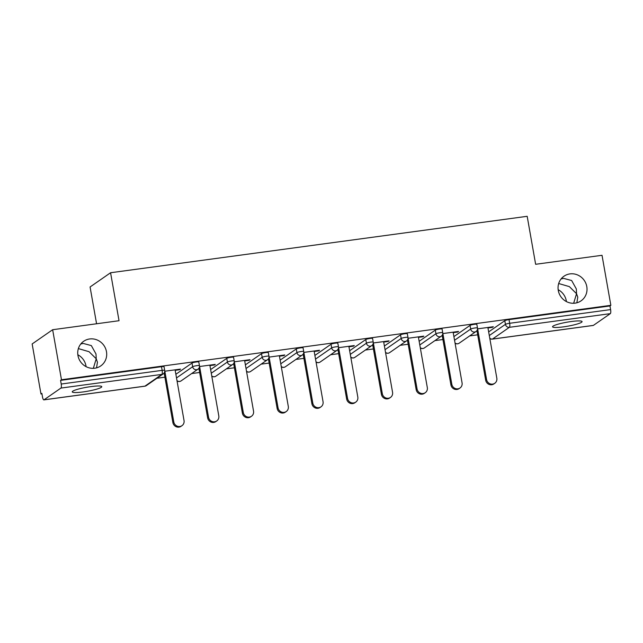 <?xml version="1.0" encoding="UTF-8"?>
<svg xmlns="http://www.w3.org/2000/svg" width="643" height="643" viewBox="0 0 643 643"><rect width="100%" height="100%" fill="white"/><g stroke="black" fill="none" stroke-linecap="round" stroke-linejoin="round"><path stroke-width="0.96" d="M96.538 367.868L97.447 362.234L96.225 358.778L93.331 368.343M106.473 351.665A14.982 14.242 -124.8 0 1 100.758 365.907A14.982 14.242 -124.8 0 1 77.956 355.531A14.982 14.242 -124.8 0 1 83.662 341.288A14.982 14.242 -124.8 0 1 106.473 351.665M77.843 354.775A14.982 14.242 -124.8 0 1 85.977 365.899A14.982 14.242 -124.8 0 1 86.09 366.655M576.859 302.797L577.768 297.162L576.546 293.714L573.652 303.271M586.794 286.593A14.982 14.242 -124.8 0 1 581.079 300.836A14.982 14.242 -124.8 0 1 558.277 290.459A14.982 14.242 -124.8 0 1 563.983 276.217A14.982 14.242 -124.8 0 1 586.794 286.593M558.156 289.704A14.982 14.242 -124.8 0 1 566.298 300.828A14.982 14.242 -124.8 0 1 566.411 301.583M78.366 348.594L89.047 351.697L96.225 358.778L95.992 353.988L91.33 345.588L83.212 343.434L80.761 344.021M558.687 283.523L569.368 286.625L576.546 293.714L576.313 288.916L571.651 280.517L563.533 278.363L561.082 278.949M563.493 326.853A14.982 2.033 170 0 0 582.076 321.596A14.982 2.033 170 0 0 571.145 321.54A14.982 2.033 170 0 0 552.562 326.805A14.982 2.033 170 0 0 563.493 326.853M83.172 391.925A14.982 2.033 170 0 0 101.755 386.668A14.982 2.033 170 0 0 90.824 386.612A14.982 2.033 170 0 0 72.241 391.876A14.982 2.033 170 0 0 83.172 391.925M96.571 323.767L90.076 286.979L110.572 272.745L527.18 216.305L535.635 264.289L602.025 255.295L610.85 305.321L609.95 305.947L509.031 319.619L509.674 323.276L610.601 309.604L609.95 305.947M40.975 393.982L41.867 393.363L42.51 397.012A3.512 0.981 -97.7 0 0 43.877 399.874A3.512 0.981 -97.7 0 0 44.013 399.817L60.924 388.075A3.512 0.981 -97.7 0 0 61.214 384.032L60.571 380.375L61.471 379.748L52.646 329.722L32.15 343.949L40.975 393.982L41.956 393.846M156.884 378.277L164.889 377.192M191.638 373.567L199.643 372.49M226.392 368.865L234.398 367.78M261.146 364.155L269.152 363.07M295.901 359.445L303.906 358.36M330.655 354.735L338.66 353.65M365.409 350.033L373.414 348.948M400.163 345.323L408.168 344.238M434.917 340.613L442.923 339.528M469.671 335.903L477.677 334.818M610.601 309.604A3.512 0.981 82.3 0 1 610.303 313.647L593.393 325.39A3.512 0.981 82.3 0 1 593.264 325.446A3.512 0.981 82.3 0 1 593.119 325.43M52.646 329.722L119.035 320.72L110.572 272.745M61.471 379.748L610.85 305.321M477.532 328.862L493.334 326.724L492.442 327.343L492.353 326.853M487.965 327.946L492.442 327.343M60.571 380.375L161.489 366.703A3.512 0.474 -10 0 1 164.053 366.711L164.696 370.368A3.512 0.474 -10 0 0 162.132 370.36L161.489 366.703M488.656 331.901L504.795 320.696A3.512 0.474 -10 0 1 509.031 319.619M175.869 374.274L192.008 363.07A3.512 0.474 -10 0 1 196.244 361.993A3.512 0.474 -10 0 1 198.808 362.009L199.451 365.658A3.512 0.474 -10 0 0 196.887 365.65A3.512 0.474 170 0 0 192.651 366.719L192.008 363.07M210.623 369.564L226.762 358.36A3.512 0.474 -10 0 1 230.998 357.283A3.512 0.474 -10 0 1 233.562 357.299L234.205 360.956A3.512 0.474 -10 0 0 231.641 360.94A3.512 0.474 170 0 0 227.405 362.017L226.762 358.36M245.377 364.854L261.516 353.65A3.512 0.474 -10 0 1 265.752 352.573A3.512 0.474 -10 0 1 268.316 352.589L268.959 356.246A3.512 0.474 -10 0 0 266.395 356.23A3.512 0.474 170 0 0 262.159 357.307L261.516 353.65M280.131 360.144L296.27 348.94A3.512 0.474 -10 0 1 300.506 347.871A3.512 0.474 -10 0 1 303.07 347.879L303.713 351.536A3.512 0.474 -10 0 0 301.149 351.52A3.512 0.474 170 0 0 296.913 352.597L296.27 348.94M314.885 355.442L331.024 344.238A3.512 0.474 -10 0 1 335.26 343.161A3.512 0.474 -10 0 1 337.824 343.169L338.467 346.826A3.512 0.474 -10 0 0 335.903 346.818A3.512 0.474 170 0 0 331.667 347.887L331.024 344.238M349.639 350.732L365.779 339.528A3.512 0.474 -10 0 1 370.014 338.451A3.512 0.474 -10 0 1 372.578 338.467L373.221 342.116A3.512 0.474 -10 0 0 370.657 342.108A3.512 0.474 170 0 0 366.422 343.185L365.779 339.528M384.393 346.022L400.533 334.818A3.512 0.474 -10 0 1 404.769 333.741A3.512 0.474 -10 0 1 407.332 333.757L407.975 337.414A3.512 0.474 -10 0 0 405.411 337.398A3.512 0.474 170 0 0 401.176 338.475L400.533 334.818M419.148 341.312L435.287 330.108A3.512 0.474 -10 0 1 439.523 329.031A3.512 0.474 -10 0 1 442.087 329.047L442.73 332.704A3.512 0.474 -10 0 0 440.166 332.688A3.512 0.474 170 0 0 435.93 333.765L435.287 330.108M453.902 336.602L470.041 325.398A3.512 0.474 -10 0 1 474.277 324.329A3.512 0.474 -10 0 1 476.841 324.337L477.484 327.994A3.512 0.474 -10 0 0 474.92 327.978A3.512 0.474 170 0 0 470.684 329.055L470.041 325.398M453.211 332.656L457.687 332.053L458.58 331.426L442.778 333.572M418.456 337.366L422.933 336.763L423.825 336.136L408.024 338.282M383.702 342.076L388.179 341.465L389.071 340.846L373.27 342.984M348.948 346.786L353.425 346.175L354.317 345.556L338.515 347.694M314.194 351.488L318.671 350.885L319.563 350.258L303.761 352.404M279.44 356.198L283.917 355.595L284.809 354.968L269.007 357.114M244.686 360.908L249.162 360.297L250.055 359.678L234.253 361.816M209.931 365.618L214.408 365.007L215.301 364.388L199.499 366.526M175.177 370.328L179.654 369.717L180.546 369.098L164.745 371.236M457.687 332.053L457.599 331.563M422.933 336.763L422.845 336.273M388.179 341.465L388.091 340.975M353.425 346.175L353.337 345.685M318.671 350.885L318.582 350.395M283.917 355.595L283.828 355.105M249.162 360.297L249.074 359.815M214.408 365.007L214.32 364.517M179.654 369.717L179.566 369.227M494.764 383.292L493.872 383.919A5.385 5.12 -124.8 0 1 485.674 380.19L486.574 379.563A5.385 5.12 55.2 0 0 494.764 383.292A5.385 5.12 55.2 0 0 496.822 378.18L487.876 327.464M486.574 379.563L477.628 328.846M485.674 380.19L476.929 330.582M460.01 388.002L459.118 388.629A5.385 5.12 -124.8 0 1 450.92 384.9L451.82 384.273A5.385 5.12 55.2 0 0 460.01 388.002A5.385 5.12 55.2 0 0 462.068 382.882L453.122 332.166M451.82 384.273L442.874 333.556M450.92 384.9L442.175 335.292M425.256 392.712L424.364 393.331A5.385 5.12 -124.8 0 1 416.166 389.602L417.066 388.983A5.385 5.12 55.2 0 0 425.256 392.712A5.385 5.12 55.2 0 0 427.314 387.592L418.368 336.876M417.066 388.983L408.12 338.266M416.166 389.602L407.421 340.002M390.502 397.422L389.61 398.041A5.385 5.12 -124.8 0 1 381.412 394.312L382.312 393.693A5.385 5.12 55.2 0 0 390.502 397.422A5.385 5.12 55.2 0 0 392.56 392.302L383.614 341.586M382.312 393.693L373.366 342.976M381.412 394.312L372.667 344.704M355.748 402.132L354.856 402.751A5.385 5.12 -124.8 0 1 346.657 399.022L347.558 398.403A5.385 5.12 55.2 0 0 355.748 402.132A5.385 5.12 55.2 0 0 357.805 397.012L348.86 346.296M347.558 398.403L338.612 347.678M346.657 399.022L337.913 349.414M320.994 406.834L320.101 407.461A5.385 5.12 -124.8 0 1 311.903 403.732L312.803 403.105A5.385 5.12 55.2 0 0 320.994 406.834A5.385 5.12 55.2 0 0 323.051 401.722L314.106 350.998M312.803 403.105L303.858 352.388M311.903 403.732L303.158 354.124M286.239 411.544L285.347 412.171A5.385 5.12 -124.8 0 1 277.149 408.442L278.049 407.815A5.385 5.12 55.2 0 0 286.239 411.544A5.385 5.12 55.2 0 0 288.297 406.424L279.351 355.708M278.049 407.815L269.104 357.098M277.149 408.442L268.404 358.834M251.485 416.254L250.593 416.873A5.385 5.12 -124.8 0 1 242.395 413.144L243.295 412.525A5.385 5.12 55.2 0 0 251.485 416.254A5.385 5.12 55.2 0 0 253.543 411.134L244.597 360.418M243.295 412.525L234.349 361.808M242.395 413.144L233.65 363.544M216.731 420.964L215.839 421.583A5.385 5.12 -124.8 0 1 207.641 417.854L208.541 417.235A5.385 5.12 55.2 0 0 216.731 420.964A5.385 5.12 55.2 0 0 218.789 415.844L209.843 365.128M208.541 417.235L199.595 366.518M207.641 417.854L198.896 368.246M181.977 425.666L181.085 426.293A5.385 5.12 -124.8 0 1 172.887 422.564L173.787 421.937A5.385 5.12 55.2 0 0 181.977 425.666A5.385 5.12 55.2 0 0 184.035 420.554L175.089 369.838M173.787 421.937L164.841 371.22M172.887 422.564L164.142 372.956M610.303 313.647L509.385 327.319L492.474 339.062L593.393 325.39M489.307 335.55L505.438 324.345A3.512 0.474 170 0 1 509.674 323.276A3.512 0.981 82.3 0 1 509.385 327.319A3.512 3.336 -124.8 0 1 505.438 324.345L504.795 320.696M489.781 338.258A3.512 3.336 -124.8 0 0 492.474 339.062A3.512 0.981 82.3 0 1 492.345 339.118A3.512 0.981 82.3 0 1 492.176 339.094M44.013 399.817L144.932 386.146L161.843 374.403L60.924 388.075M61.214 384.032L162.132 370.36A3.512 0.981 -97.7 0 1 161.843 374.403A3.512 3.336 55.2 0 0 163.242 373.864A3.512 3.512 0 0 0 164.696 370.368M144.659 386.186A3.512 0.981 -97.7 0 0 144.804 386.202A3.512 0.981 -97.7 0 0 144.932 386.146A3.512 3.336 55.2 0 0 146.331 385.607L163.242 373.864M455.027 342.968A3.512 3.336 -124.8 0 0 457.72 343.772A3.512 3.336 55.2 0 0 459.118 343.233L476.029 331.491A3.512 3.512 0 0 0 477.484 327.994M454.553 340.26L470.684 329.055A3.512 3.336 -124.8 0 0 474.63 332.029A3.512 3.336 55.2 0 0 476.029 331.491M419.799 344.969L435.93 333.765A3.512 3.336 -124.8 0 0 439.876 336.739A3.512 3.336 55.2 0 0 441.275 336.201A3.512 3.512 0 0 0 442.73 332.704M385.044 349.679L401.176 338.475A3.512 3.336 -124.8 0 0 405.122 341.449A3.512 3.336 55.2 0 0 406.521 340.903A3.512 3.512 0 0 0 407.975 337.414M350.29 354.389L366.422 343.185A3.512 3.336 -124.8 0 0 370.368 346.159A3.512 3.336 55.2 0 0 371.767 345.613A3.512 3.512 0 0 0 373.221 342.116M315.536 359.091L331.667 347.887A3.512 3.336 -124.8 0 0 335.614 350.861A3.512 3.336 55.2 0 0 337.012 350.322A3.512 3.512 0 0 0 338.467 346.826M280.782 363.801L296.913 352.597A3.512 3.336 -124.8 0 0 300.86 355.571A3.512 3.336 55.2 0 0 302.258 355.032A3.512 3.512 0 0 0 303.713 351.536M246.028 368.511L262.159 357.307A3.512 3.336 -124.8 0 0 266.106 360.281A3.512 3.336 55.2 0 0 267.504 359.742A3.512 3.512 0 0 0 268.959 356.246M211.274 373.221L227.405 362.017A3.512 3.336 -124.8 0 0 231.351 364.991A3.512 3.336 55.2 0 0 232.75 364.444A3.512 3.512 0 0 0 234.205 360.956M176.52 377.931L192.651 366.719A3.512 3.336 -124.8 0 0 196.597 369.701A3.512 3.336 55.2 0 0 197.996 369.154A3.512 3.512 0 0 0 199.451 365.658M420.273 347.67A3.512 3.336 -124.8 0 0 422.965 348.482A3.512 3.336 55.2 0 0 424.364 347.935L441.275 336.201M385.519 352.38A3.512 3.336 -124.8 0 0 388.211 353.192A3.512 3.336 55.2 0 0 389.61 352.645L406.521 340.903M350.765 357.09A3.512 3.336 -124.8 0 0 353.457 357.894A3.512 3.336 55.2 0 0 354.856 357.355L371.767 345.613M316.01 361.8A3.512 3.336 -124.8 0 0 318.703 362.604A3.512 3.336 55.2 0 0 320.101 362.065L337.012 350.322M281.256 366.51A3.512 3.336 -124.8 0 0 283.949 367.314A3.512 3.336 55.2 0 0 285.347 366.775L302.258 355.032M246.502 371.212A3.512 3.336 -124.8 0 0 249.195 372.024A3.512 3.336 55.2 0 0 250.593 371.477L267.504 359.742M211.748 375.922A3.512 3.336 -124.8 0 0 214.44 376.734A3.512 3.336 55.2 0 0 215.839 376.187L232.75 364.444M176.994 380.632A3.512 3.336 -124.8 0 0 179.686 381.436A3.512 3.336 55.2 0 0 181.085 380.897L197.996 369.154M593.264 325.446L492.345 339.118A3.512 3.512 0 0 1 489.821 338.491M146.331 385.607A3.512 3.512 0 0 1 144.804 386.202L43.877 399.874M455.067 343.201A3.512 3.512 0 0 0 459.118 343.233M420.313 347.903A3.512 3.512 0 0 0 424.364 347.935M385.559 352.613A3.512 3.512 0 0 0 389.61 352.645M350.805 357.323A3.512 3.512 0 0 0 354.856 357.355M316.051 362.033A3.512 3.512 0 0 0 320.101 362.065M281.296 366.743A3.512 3.512 0 0 0 285.347 366.775M246.542 371.445A3.512 3.512 0 0 0 250.593 371.477M211.788 376.155A3.512 3.512 0 0 0 215.839 376.187M177.034 380.865A3.512 3.512 0 0 0 181.085 380.897"/></g></svg>
